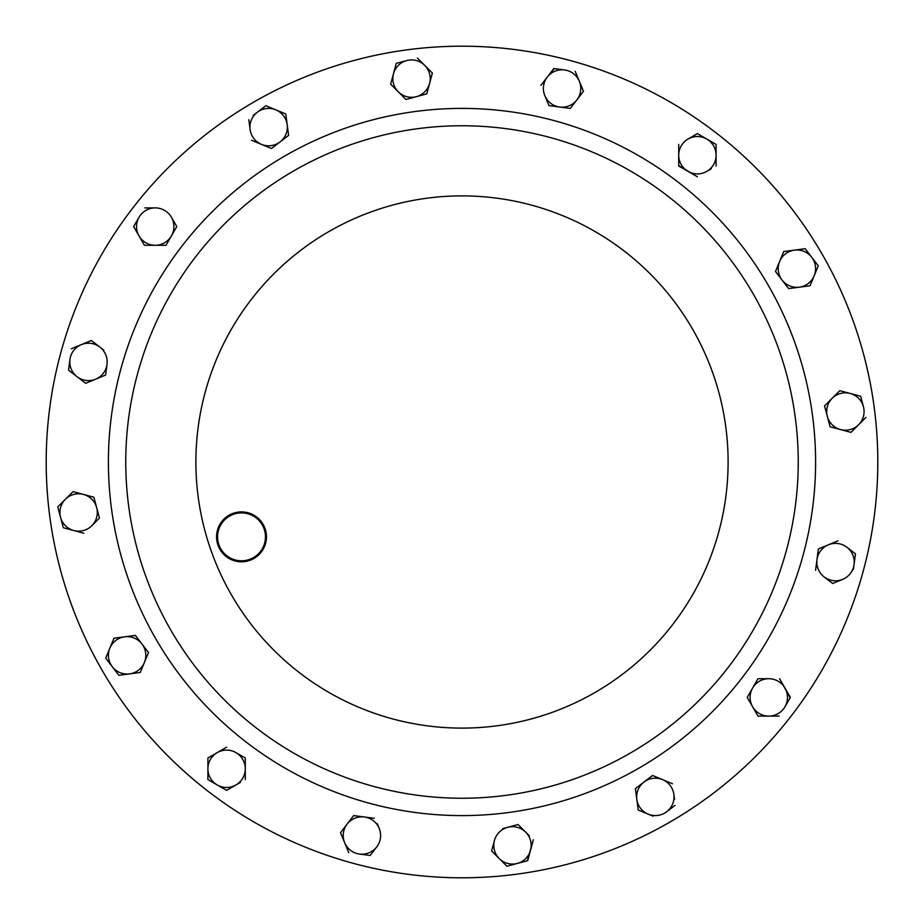 <?xml version="1.0" encoding="UTF-8"?>
<svg xmlns="http://www.w3.org/2000/svg" width="924" height="924" viewBox="0 0 924 924"><rect width="100%" height="100%" fill="white"/><g stroke="black" fill="none" stroke-linecap="round" stroke-linejoin="round"><path stroke-width="1.39" d="M101.906 669.9A415.8 415.8 0 0 1 254.1 101.906A415.8 415.8 0 0 1 822.094 254.1A415.8 415.8 0 0 1 669.9 822.094A415.8 415.8 0 0 1 101.906 669.9M170.813 630.122A336.232 336.232 0 0 1 293.878 170.813A336.232 336.232 0 0 1 753.187 293.878A336.232 336.232 0 0 1 630.122 753.187A336.232 336.232 0 0 1 170.813 630.122A336.232 336.232 0 0 0 630.122 753.187A336.232 336.232 0 0 0 753.187 293.878M219.9 549.318A24.948 24.948 0 0 1 229.037 515.245A24.948 24.948 0 0 1 263.121 524.37A24.948 24.948 0 0 1 253.985 558.454A24.948 24.948 0 0 1 219.9 549.318M262.254 524.867A23.955 23.955 0 0 0 229.533 516.1A23.955 23.955 0 0 0 220.767 548.821A23.955 23.955 0 0 0 253.488 557.588A23.955 23.955 0 0 0 262.254 524.867M144.849 207.9L155.22 207.9A18.699 18.699 0 0 0 139.027 217.244L133.633 226.599L139.027 235.943L133.633 226.599L139.027 217.244A18.699 18.699 0 0 1 145.865 210.406M850.969 432.374L830.122 426.796L850.969 432.374L858.604 424.74A18.699 18.699 0 0 0 863.443 406.687L860.648 396.257L839.801 390.679L832.166 398.302L839.801 390.679M851.281 432.074L865.938 417.417M824.531 405.936L830.122 426.796L824.531 405.936L832.166 398.302A18.699 18.699 0 0 1 863.443 406.687M858.604 424.74A18.699 18.699 0 0 1 827.327 416.366A18.699 18.699 0 0 1 832.166 398.302M63.352 527.743L73.781 530.526L63.352 527.743L60.557 517.313L63.352 527.743M99.469 518.064L96.674 507.634A18.699 18.699 0 0 1 91.834 525.698L99.469 518.064L91.834 525.698A18.699 18.699 0 0 1 73.781 530.526L83.784 533.217M57.981 507.715L60.557 517.313A18.699 18.699 0 0 1 65.396 499.26L57.762 506.883L65.396 499.26A18.699 18.699 0 0 1 83.449 494.421L73.031 491.626L65.396 499.26M93.878 497.204L83.449 494.421A18.699 18.699 0 0 1 96.674 507.634L93.878 497.204L73.031 491.626M73.781 530.526A18.699 18.699 0 0 1 60.557 517.313M499.26 858.604L506.883 866.238L499.26 858.604A18.699 18.699 0 0 1 494.421 840.551L491.626 850.969L499.26 858.604A18.699 18.699 0 0 0 517.313 863.443L506.883 866.238L527.743 860.648L533.321 839.801L527.327 860.764M491.626 850.969L493.07 845.552M529.36 835.827L518.064 824.531L502.633 828.666M494.421 840.551A18.699 18.699 0 0 1 525.698 832.166A18.699 18.699 0 0 1 517.313 863.443M417.417 58.062L424.74 65.396A18.699 18.699 0 0 0 406.687 60.557L396.257 63.352L390.679 84.2L405.936 99.469L426.796 93.878L432.374 73.031L424.74 65.396L432.074 72.719M426.796 93.878L405.936 99.469M424.74 65.396A18.699 18.699 0 0 1 416.366 96.674A18.699 18.699 0 0 1 393.474 73.781A18.699 18.699 0 0 1 406.687 60.557M674.532 799.375L673.885 794.444A18.699 18.699 0 0 1 666.724 811.722L674.947 805.405M638.218 810.025L648.198 814.159L638.218 810.025L636.809 799.329L638.218 810.025M635.4 788.622L652.529 775.49L635.4 788.622L636.809 799.329A18.699 18.699 0 0 0 648.198 814.159L652.979 816.146M672.476 783.748L652.529 775.49L672.476 783.748M636.809 799.329A18.699 18.699 0 0 1 662.496 779.613A18.699 18.699 0 0 1 673.885 794.444M648.198 814.159A18.699 18.699 0 0 0 666.724 811.722M111.827 643.404L113.975 638.218L124.671 636.809A18.699 18.699 0 0 0 112.278 666.724L118.85 675.294L140.252 672.476L148.51 652.529L141.95 643.97L135.378 635.4L113.975 638.218L105.717 658.165L112.278 666.724L105.717 658.165M135.378 635.4L138.785 639.858M148.51 652.529L144.387 662.496A18.699 18.699 0 0 1 112.278 666.724M124.671 636.809A18.699 18.699 0 0 1 144.387 662.496M248.822 119.704L250.115 129.556A18.699 18.699 0 0 1 257.276 112.278L253.164 115.431M275.802 109.84A18.699 18.699 0 0 1 287.191 124.671L288.6 135.378L285.782 113.975L265.835 105.717L257.276 112.278A18.699 18.699 0 0 1 275.802 109.84L285.377 113.802M271.471 148.51L288.6 135.378L271.471 148.51L251.524 140.252L271.471 148.51M287.191 124.671A18.699 18.699 0 0 1 261.504 144.387A18.699 18.699 0 0 1 250.115 129.556M805.151 248.706L783.748 251.524L779.613 261.504L775.49 271.471L788.622 288.6L810.025 285.782L818.283 265.835L805.151 248.706L811.722 257.276A18.699 18.699 0 0 1 799.329 287.191A18.699 18.699 0 0 1 779.613 261.504A18.699 18.699 0 0 1 811.722 257.276M817.763 265.153L818.283 265.835L814.159 275.802M788.622 288.6L785.215 284.142M776.01 272.153L775.49 271.471L779.613 261.504M781.6 256.71L783.748 251.524M583.483 91.303L570.339 108.42L583.483 91.303L579.36 81.324A18.699 18.699 0 0 0 564.529 69.947L553.822 68.538L547.251 77.096L554.25 68.595M575.225 71.356L579.36 81.324A18.699 18.699 0 0 1 559.644 107.022A18.699 18.699 0 0 1 544.813 95.634L548.948 105.613L570.339 108.42L548.948 105.613L544.813 95.634A18.699 18.699 0 0 1 547.251 77.096L540.944 85.32M547.251 77.096A18.699 18.699 0 0 1 564.529 69.947M103.8 350.104L91.303 340.517L81.324 344.64A18.699 18.699 0 0 0 69.947 359.471L68.538 370.178L77.096 376.749L68.538 370.178L69.277 364.61M85.666 383.321L95.634 379.187A18.699 18.699 0 0 1 77.096 376.749L85.32 383.056M91.303 340.517L99.861 347.089A18.699 18.699 0 0 0 81.324 344.64L71.356 348.775M105.613 375.052L107.022 364.356A18.699 18.699 0 0 1 95.634 379.187L105.613 375.052L106.364 369.277M99.861 347.089A18.699 18.699 0 0 1 107.022 364.356M77.096 376.749A18.699 18.699 0 0 1 69.947 359.471M855.462 553.822L846.904 547.251A18.699 18.699 0 0 1 854.053 564.529L855.405 554.25M853.406 569.45L854.053 564.529A18.699 18.699 0 0 1 842.676 579.36L832.697 583.483L842.676 579.36A18.699 18.699 0 0 1 824.139 576.911L832.362 583.229M818.387 548.948L816.978 559.644L818.387 548.948L828.366 544.813A18.699 18.699 0 0 1 846.904 547.251M815.58 570.339L816.978 559.644L815.58 570.339M837.941 540.852L818.791 548.775M824.139 576.911A18.699 18.699 0 0 1 828.366 544.813M370.178 855.462L376.749 846.904A18.699 18.699 0 0 1 359.471 854.053L369.75 855.405M374.208 818.283L353.661 815.58L340.517 832.697L344.64 842.676L340.679 833.101M340.517 832.697L347.089 824.139A18.699 18.699 0 0 0 344.64 842.676L348.775 852.644M353.661 815.58L364.356 816.978A18.699 18.699 0 0 1 379.187 828.366L377.2 823.573M379.187 828.366A18.699 18.699 0 0 1 376.749 846.904M347.089 824.139A18.699 18.699 0 0 1 364.356 816.978M344.64 842.676A18.699 18.699 0 0 0 359.471 854.053M697.401 133.633L688.057 139.027A18.699 18.699 0 0 1 706.756 139.027L697.401 133.633L716.1 144.421L716.1 165.581M716.1 166.008L716.1 155.22A18.699 18.699 0 0 1 706.756 171.402L711.237 168.815M706.756 171.402A18.699 18.699 0 0 1 678.713 155.22L678.713 144.421L678.713 166.008L697.401 176.796L678.713 165.581M678.713 155.22A18.699 18.699 0 0 1 688.057 139.027M716.1 155.22A18.699 18.699 0 0 0 706.756 139.027M144.421 245.287L139.027 235.943L144.421 245.287L166.008 245.287L176.796 226.599L171.402 217.244A18.699 18.699 0 0 1 155.22 245.287A18.699 18.699 0 0 1 139.027 217.244M176.368 225.849L176.796 226.599M155.22 207.9A18.699 18.699 0 0 1 171.402 217.244M226.599 790.366L235.943 784.973L226.599 790.366L217.244 784.973L226.599 790.366M244.548 757.564L245.287 757.992L245.287 779.579L245.287 768.78A18.699 18.699 0 0 1 235.943 784.973L240.425 782.385M208.651 780.006L217.244 784.973A18.699 18.699 0 0 1 207.9 768.78L207.9 758.419M207.9 757.992L226.599 747.204L207.9 757.992L207.9 779.579M245.287 757.992L235.943 752.598A18.699 18.699 0 0 1 245.287 768.78L245.287 757.992M207.9 768.78A18.699 18.699 0 0 1 235.943 752.598M235.943 784.973A18.699 18.699 0 0 1 217.244 784.973M757.992 716.1L747.204 697.401L757.992 716.1L768.78 716.1A18.699 18.699 0 0 0 784.973 706.756L790.366 697.401L779.579 678.713L790.159 697.782M758.419 716.1L779.151 716.1M757.992 678.713L747.204 697.401L757.992 678.713L768.78 678.713A18.699 18.699 0 0 1 784.973 706.756M758.419 678.713L768.78 678.713A18.699 18.699 0 0 0 752.598 706.756A18.699 18.699 0 0 0 768.78 716.1M231.543 595.056A266.112 266.112 0 0 1 328.944 231.543A266.112 266.112 0 0 1 692.457 328.944A266.112 266.112 0 0 1 595.056 692.457A266.112 266.112 0 0 1 231.543 595.056M768.225 285.204A353.592 353.592 0 0 1 638.796 768.225A353.592 353.592 0 0 1 155.775 638.796A353.592 353.592 0 0 1 285.204 155.775A353.592 353.592 0 0 1 768.225 285.204"/></g></svg>
